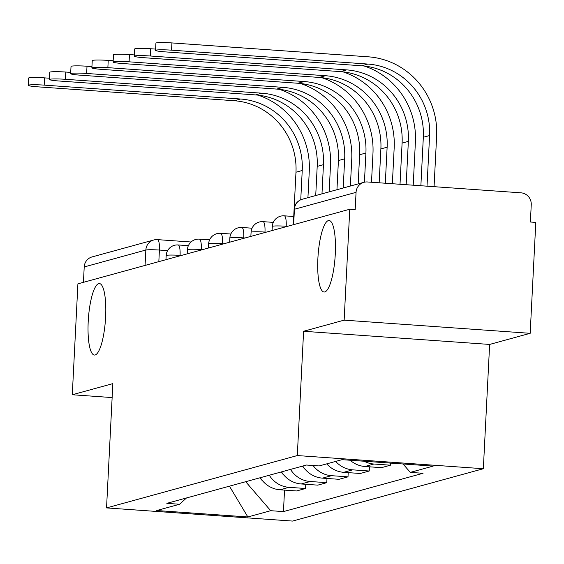 <?xml version="1.0" encoding="UTF-8"?>
<svg xmlns="http://www.w3.org/2000/svg" width="564" height="564" viewBox="0 0 564 564"><rect width="100%" height="100%" fill="white"/><g stroke="black" fill="none" stroke-linecap="round" stroke-linejoin="round"><path stroke-width="0.85" d="M317.877 258.657A35.835 8.545 94 0 1 329.115 220.524A35.835 8.545 94 0 1 335.291 253.878A35.835 8.545 94 0 1 324.053 292.011A35.835 8.545 94 0 1 317.877 258.657M88.203 321.691A35.835 8.545 94 0 1 99.44 283.558A35.835 8.545 94 0 1 105.623 316.912A35.835 8.545 94 0 1 94.385 355.045A35.835 8.545 94 0 1 88.203 321.691M530.181 333.31L344.146 320.148L349.765 209.237L77.91 283.847L72.291 394.751L112.842 383.626L106.547 507.91L292.582 521.073L483.341 468.726L489.637 344.435L530.181 333.31L535.8 222.399L530.379 222.019L531.253 204.739A11.195 10.836 74.7 0 0 520.967 192.825L367.474 181.968A11.195 10.836 74.7 0 0 363.949 182.313A11.195 10.836 74.7 0 0 356.06 192.345L294.429 209.258A11.195 0.909 -177.1 0 0 294.091 209.463L293.315 224.726M344.146 320.148L303.601 331.272L297.306 455.557L106.547 507.91M349.765 209.237L355.186 209.618L356.06 192.345M72.291 394.751L112.13 397.571M83.43 282.331L84.212 266.948A11.195 10.836 -105.3 0 1 92.094 256.916L153.732 240.003A11.195 10.836 74.7 0 0 145.85 250.035L84.212 266.948M260.314 477.694A25.754 24.922 74.7 0 0 280.026 489.792L296.572 490.962L305.547 488.494L289.008 487.324A25.754 24.922 -105.3 0 1 269.296 475.226M305.766 484.286L305.547 488.494M281.542 471.871A25.754 24.922 74.7 0 0 301.254 483.968L317.793 485.139L326.775 482.671L310.235 481.501A25.754 24.922 -105.3 0 1 290.523 469.403M326.986 478.462L326.775 482.671M302.762 466.04A25.754 24.922 74.7 0 0 322.474 478.138L339.02 479.308L348.002 476.848L331.456 475.678A25.754 24.922 -105.3 0 1 313.062 465.504M348.214 472.632L348.002 476.848M326.718 463.869A25.754 24.922 74.7 0 0 343.702 472.315L360.248 473.485L369.223 471.018L352.683 469.847A25.754 24.922 -105.3 0 1 335.693 461.408M369.441 466.809L369.223 471.018M350.145 460.238A25.754 24.922 74.7 0 0 364.929 466.491L381.468 467.662L390.45 465.194L373.911 464.024A25.754 24.922 -105.3 0 1 364.132 461.225M390.556 463.1L390.45 465.194M245.685 481.705L270.699 510.695L247.843 516.969L156.721 510.526L179.585 504.251L186.508 497.949M270.699 510.695L283.445 511.597L423.049 473.288L410.303 472.385L433.159 466.111L342.038 459.667L319.182 465.934L306.435 465.039L166.838 503.349L179.585 504.251M483.341 468.726L297.306 455.557M489.637 344.435L303.601 331.272M284.538 490.109L283.445 511.597M410.303 472.385L403.048 463.982M247.843 516.969L229.442 486.168M28.2 85.326L28.567 78.086A12.88 1.043 2.9 0 1 44.556 77.874L44.189 85.122A12.88 1.043 -177.1 0 0 28.2 85.326A12.88 1.043 -177.1 0 0 37.929 86.842L234.272 100.73A67.186 65.022 -105.3 0 1 295.973 172.217L293.731 216.498L284.277 215.829A11.195 2.672 -86 0 0 284.052 215.85M260.004 477.779A13.994 13.543 74.7 0 0 262.796 481.064M44.189 85.122L240.532 99.017A67.186 65.022 -105.3 0 1 302.233 170.497L300.746 199.783M307.93 197.689L309.283 170.998A74.469 72.065 74.7 0 0 258.03 95.14M49.491 78.227L44.556 77.874M49.428 79.503L49.794 72.255A12.88 1.043 2.9 0 1 65.784 72.051L65.417 79.298A12.88 1.043 -177.1 0 0 49.428 79.503A12.88 1.043 -177.1 0 0 59.157 81.012L255.499 94.907A67.186 65.022 -105.3 0 1 317.201 166.394L315.72 195.546M281.232 471.955A13.994 13.543 74.7 0 0 284.016 475.24M65.417 79.298L261.759 93.187A67.186 65.022 -105.3 0 1 323.454 164.674L321.981 193.833M329.157 191.859L330.504 165.174A74.469 72.065 74.7 0 0 279.258 89.309M70.719 72.396L65.784 72.051M70.648 73.68L71.022 66.432A12.88 1.043 2.9 0 1 87.011 66.228L86.644 73.468A12.88 1.043 -177.1 0 0 70.648 73.68A12.88 1.043 -177.1 0 0 80.384 75.188L276.727 89.084A67.186 65.022 -105.3 0 1 338.421 160.564L336.948 189.723M302.459 466.125A13.994 13.543 74.7 0 0 305.244 469.417M86.644 73.468L282.987 87.364A67.186 65.022 -105.3 0 1 344.682 158.851L343.208 188.002M350.378 186.035L351.732 159.351A74.469 72.065 74.7 0 0 300.485 83.486M91.939 66.573L87.011 66.228M91.876 67.856L92.242 60.609A12.88 1.043 2.9 0 1 108.232 60.397L107.865 67.645A12.88 1.043 -177.1 0 0 91.876 67.856A12.88 1.043 -177.1 0 0 101.612 69.365L297.954 83.253A67.186 65.022 -105.3 0 1 359.649 154.74L358.168 183.899M107.865 67.645L304.207 81.54A67.186 65.022 -105.3 0 1 365.909 153.027L364.429 182.193M371.5 182.25L372.959 153.521A74.469 72.065 74.7 0 0 321.706 77.663M113.167 60.75L108.232 60.397M113.103 62.026L113.47 54.786A12.88 1.043 2.9 0 1 129.459 54.574L129.093 61.821A12.88 1.043 -177.1 0 0 113.103 62.026A12.88 1.043 -177.1 0 0 122.832 63.542L319.175 77.43A67.186 65.022 -105.3 0 1 380.876 148.917L379.156 182.792M129.093 61.821L325.435 75.717A67.186 65.022 -105.3 0 1 387.13 147.197L385.311 183.229M392.361 183.723L394.187 147.697A74.469 72.065 74.7 0 0 342.933 71.84M134.394 54.927L129.459 54.574M134.331 56.203L134.697 48.955A12.88 1.043 2.9 0 1 150.687 48.751L150.32 55.998A12.88 1.043 -177.1 0 0 134.331 56.203A12.88 1.043 -177.1 0 0 144.06 57.711L340.402 71.607A67.186 65.022 -105.3 0 1 402.097 143.094L400.017 184.266M150.32 55.998L346.663 69.887A67.186 65.022 -105.3 0 1 408.357 141.374L406.165 184.703M413.215 185.203L415.407 141.874A74.469 72.065 74.7 0 0 364.161 66.009M155.622 49.096L150.687 48.751M155.551 50.379L155.918 43.132A12.88 1.043 2.9 0 1 171.914 42.927L171.541 50.168A12.88 1.043 -177.1 0 0 155.551 50.379A12.88 1.043 -177.1 0 0 165.287 51.888L361.63 65.784A67.186 65.022 -105.3 0 1 423.324 137.263L420.871 185.746M171.541 50.168L367.883 64.063A67.186 65.022 -105.3 0 1 429.585 135.55L427.019 186.176M434.069 186.677L436.635 136.051A74.469 72.065 74.7 0 0 368.257 56.816L171.914 42.927M287.45 226.34L286.202 226.249A11.195 0.909 -177.1 0 0 272.638 226.227A11.195 0.909 -177.1 0 0 272.299 226.432L272.095 230.556M266.222 232.164L264.981 232.079A11.195 0.909 -177.1 0 0 251.41 232.058A11.195 0.909 -177.1 0 0 251.072 232.255L250.867 236.379M244.995 237.987L243.754 237.902A11.195 0.909 -177.1 0 0 230.182 237.881A11.195 0.909 -177.1 0 0 229.851 238.086L229.64 242.203M223.767 243.817L222.526 243.726A11.195 0.909 -177.1 0 0 208.962 243.704A11.195 0.909 -177.1 0 0 208.624 243.909L208.412 248.026M202.547 249.641L201.306 249.549A11.195 0.909 -177.1 0 0 187.734 249.535A11.195 0.909 -177.1 0 0 187.396 249.732L187.192 253.856M181.319 255.464L180.078 255.379A11.195 0.909 -177.1 0 0 166.507 255.358A11.195 0.909 -177.1 0 0 166.176 255.555L165.964 259.68M167.593 250.635L159.415 250.056A11.195 0.909 -177.1 0 0 145.85 250.035L145.068 265.411M158.829 261.64L159.415 250.056A11.195 2.672 94 0 0 157.483 239.629A11.195 11.195 0 0 0 153.732 240.003A11.195 10.836 74.7 0 1 157.257 239.658A11.195 2.672 94 0 1 157.483 239.629L191.055 242.005M286.181 226.686L286.202 226.249A11.195 2.672 -86 0 0 284.277 215.829A11.195 11.195 0 0 0 272.299 226.432M264.96 232.509L264.981 232.079A11.195 2.672 -86 0 0 263.05 221.652A11.195 2.672 -86 0 0 262.824 221.68M243.733 238.339L243.754 237.902A11.195 2.672 -86 0 0 241.822 227.475A11.195 2.672 -86 0 0 241.596 227.503M222.505 244.163L222.526 243.726A11.195 2.672 -86 0 0 220.594 233.306A11.195 2.672 -86 0 0 220.369 233.327M201.277 249.986L201.306 249.549A11.195 2.672 -86 0 0 199.374 239.129A11.195 2.672 -86 0 0 199.148 239.15M180.057 255.809L180.078 255.379A11.195 2.672 -86 0 0 178.146 244.952A11.195 2.672 -86 0 0 177.921 244.98M373.911 464.024L364.929 466.491M352.683 469.847L343.702 472.315M331.456 475.678L322.474 478.138M310.235 481.501L301.254 483.968M289.008 487.324L280.026 489.792M293.647 224.641L294.429 209.258A11.195 10.836 74.7 0 1 302.311 199.226A11.195 11.195 0 0 0 294.091 209.463M302.233 170.497L295.973 172.217M240.532 99.017L234.272 100.73M323.454 164.674L317.201 166.394M261.759 93.187L255.499 94.907M344.682 158.851L338.421 160.564M282.987 87.364L276.727 89.084M365.909 153.027L359.649 154.74M304.207 81.54L297.954 83.253M387.13 147.197L380.876 148.917M325.435 75.717L319.175 77.43M408.357 141.374L402.097 143.094M346.663 69.887L340.402 71.607M429.585 135.55L423.324 137.263M367.883 64.063L361.63 65.784M188.383 245.678L178.146 244.952A11.195 11.195 0 0 0 166.176 255.555M209.604 239.855L199.374 239.129A11.195 11.195 0 0 0 187.396 249.732M230.831 234.025L220.594 233.306A11.195 11.195 0 0 0 208.624 243.909M252.059 228.201L241.822 227.475A11.195 11.195 0 0 0 229.851 238.086M273.286 222.378L263.05 221.652A11.195 11.195 0 0 0 251.072 232.255M302.311 199.226L363.949 182.313"/></g></svg>
